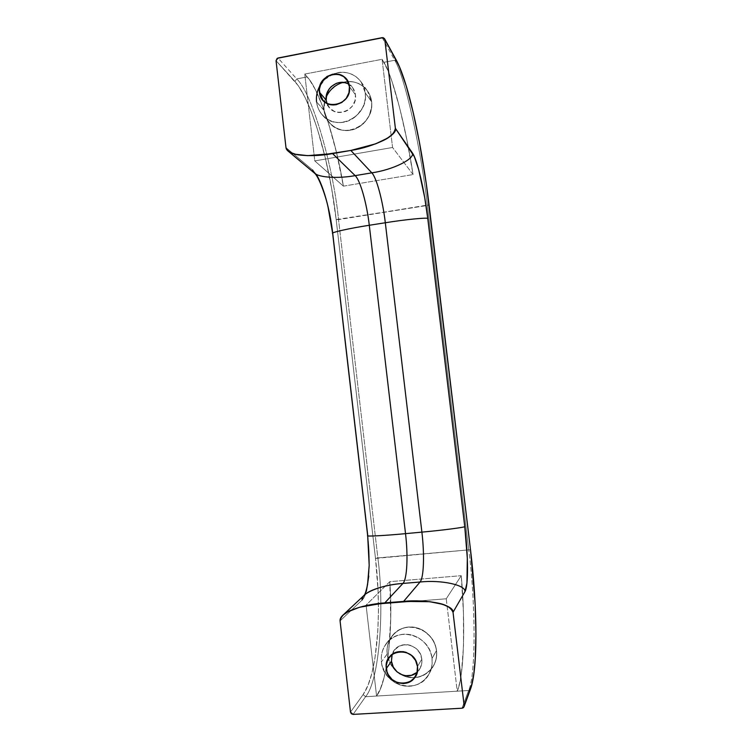 <?xml version="1.0" encoding="UTF-8"?>
<svg xmlns="http://www.w3.org/2000/svg" width="752" height="752" viewBox="0 0 752 752"><rect width="100%" height="100%" fill="white"/><g stroke="black" fill="none" stroke-linecap="round" stroke-linejoin="round"><path stroke-width="0.56" stroke-dasharray="3.76 2.82" d="M396.577 671.414C391.275 666.751 388.164 660.952 387.242 654.014C385.597 640.61 395.608 628.033 408.75 627.149C421.863 626.068 434.891 637.057 436.404 650.64L436.527 650.602C435.013 636.963 421.928 625.918 408.759 627.008C395.561 627.892 385.503 640.535 387.158 653.996L381.424 661.901C380.719 654.964 382.373 648.797 386.396 643.421C398.729 625.655 430.323 635.854 432.024 658.498L436.527 650.602L436.639 655.594L435.784 660.472L433.998 665.022L431.357 669.083L427.963 672.495L423.94 675.117L419.466 676.866L414.69 677.655L409.812 677.477L405.018 676.33L400.496 674.262L396.407 671.357L390.138 663.518L387.158 653.996L387.054 649.051L387.9 644.22L389.649 639.708L392.253 635.675L395.599 632.263L399.566 629.621L404.012 627.845L408.759 627.008L413.628 627.14L418.432 628.24L422.991 630.261L430.661 636.765L433.481 640.995L435.464 645.667L436.527 650.602C438.247 664.223 427.935 676.932 414.69 677.655C401.465 678.586 388.624 667.475 387.158 653.996L387.242 654.014C386.566 647.284 388.173 641.296 392.083 636.07C404.068 618.811 434.75 628.672 436.404 650.64L436.527 650.602C435.013 636.963 421.928 625.918 408.759 627.008C395.561 627.892 385.503 640.535 387.158 653.996L381.424 661.901L382.486 666.921L387.308 676.01L390.89 679.742L395.082 682.722L399.726 684.856L404.632 686.04L409.633 686.228L414.521 685.429L419.118 683.643L423.235 680.955L426.713 677.467L429.43 673.303L431.253 668.631L432.127 663.631L432.024 658.498L430.924 653.441L428.894 648.638L426.008 644.295L422.38 640.572L418.14 637.611L413.468 635.525L408.543 634.387L403.551 634.246L398.692 635.102L394.142 636.916L390.072 639.623L386.641 643.11L383.981 647.246L382.176 651.881L381.32 656.825L381.424 661.901C383.022 686.294 418.855 695.403 429.223 673.679C431.686 668.998 432.616 663.941 432.024 658.498L436.404 650.64C436.978 655.904 436.075 660.82 433.688 665.37C425.331 677.684 414.211 680.588 400.327 674.083C416.815 684.743 439.488 670.173 436.404 650.64C434.891 637.057 421.863 626.068 408.75 627.149C395.608 628.033 385.597 640.61 387.242 654.014C388.164 660.952 391.275 666.751 396.577 671.414C391.275 666.751 388.164 660.952 387.242 654.014L381.424 661.901C379.722 648.083 390.034 635.139 403.551 634.246C417.05 633.146 430.464 644.502 432.024 658.498L436.404 650.64C439.488 670.173 416.815 684.743 400.327 674.083M391.914 655.199L394.603 649.935L399.105 646.222L404.764 644.624L407.763 644.718L410.714 645.404L416.053 648.44L419.954 653.281L421.816 659.184C422.295 664.364 420.744 668.678 417.153 672.128L419.898 668.716C421.552 665.802 422.192 662.625 421.816 659.184L417.463 666.507L421.816 659.184C420.81 645.395 401.361 639.388 394.161 650.508L392.159 654.409C396.417 639.313 420.659 643.11 421.816 659.184L421.881 662.258L420.265 668.049L416.561 672.636M326.171 97.036C324.3 101.341 323.614 105.769 324.112 110.318C323.614 105.769 324.3 101.341 326.171 97.036C324.3 101.341 323.614 105.769 324.112 110.318L316.554 101.905C315.943 96.077 317.147 90.56 320.164 85.343C323.285 80.182 327.571 76.45 333.014 74.147C344.444 70.209 353.825 72.812 361.157 81.949L365.275 92.91L371.629 101.67C370.181 88.651 357.585 79.411 344.886 81.902C332.168 84.205 322.448 97.525 324.027 110.365L316.554 101.905L317.57 106.634L319.478 111.005L322.213 114.868L325.654 118.064L329.686 120.48L334.151 122.012L338.879 122.595L343.692 122.219L348.402 120.884L356.796 115.592L362.765 107.498L364.532 102.78L365.378 97.845L365.275 92.91L364.231 88.144L362.285 83.735L359.512 79.862L356.016 76.676L351.945 74.288L347.443 72.803L342.705 72.267L337.902 72.69L333.211 74.063L324.911 79.402L319.027 87.458L316.46 97.008L316.554 101.905C317.194 107.085 319.215 111.559 322.608 115.31C336.981 132.728 369.11 116.118 365.275 92.91L371.629 101.67L371.723 106.493L369.176 115.902L363.348 123.779L355.151 128.94L345.845 130.594L341.229 130.011L336.868 128.507L332.929 126.148L329.564 123.018L326.894 119.248L324.027 110.365L324.761 100.834L328.962 92.082L336.022 85.437L340.308 83.237L344.886 81.902L349.577 81.498L354.211 82.034L358.601 83.491L362.577 85.822L365.989 88.943L368.706 92.722L370.604 97.017L371.629 101.67C373.265 114.661 363.319 128.075 350.545 130.228C337.798 132.578 325.428 123.243 324.027 110.365L324.112 110.318C324.732 115.347 326.697 119.69 329.996 123.337C343.984 140.286 375.229 124.202 371.497 101.661L371.629 101.67C370.181 88.651 357.585 79.411 344.886 81.902C332.168 84.205 322.448 97.525 324.027 110.365L324.112 110.318C325.503 123.131 337.817 132.427 350.507 130.096C363.225 127.943 373.124 114.586 371.497 101.661C370.2 87.975 356.128 78.528 343.053 82.391C353.149 80.163 361.289 83.04 367.484 91.011L371.497 101.661C370.2 87.975 356.128 78.528 343.053 82.391M347.48 83.557L352.002 86.903L353.666 89.225L355.452 94.724C358.196 111.681 331.914 119.577 326.988 103.4L329.602 107.884C338.099 118.731 357.783 108.796 355.452 94.724L349.426 86.649L355.452 94.724L352.763 87.843L348.975 84.356C352.669 86.743 354.822 90.202 355.452 94.724L355 100.627L352.387 106.051L348.007 110.149L345.356 111.493L339.641 112.527L334.123 111.268L329.63 107.903L326.829 102.958M350.498 712.116L363.122 694.566L350.498 712.116L363.122 694.566L365.575 696.709L353.083 714.4L365.575 696.709L468.628 690.496L462.019 708.205L468.628 690.496L470.498 689.076M382.204 37.647L394.706 60.263C405.159 76.516 421.656 153.051 427.371 205.437L468.75 549.862L375.502 558.435L336.163 219.556L375.502 558.435C382.176 614.948 377.072 675.446 363.122 694.566C377.072 675.446 382.176 614.948 375.502 558.435L378.03 590.282L378.435 611.235L377.805 631.172L374.966 658.113L371.892 673.228L367.916 685.561L363.122 694.566L365.575 696.709C379.704 680.325 384.629 606.911 377.852 557.928L338.541 219.603L427.371 205.437L468.75 549.862L377.852 557.928L338.541 219.603L429.044 204.826M353.083 714.4L365.575 696.709C379.704 680.325 384.629 606.911 377.852 557.928L375.502 558.435L336.163 219.556L427.371 205.437C421.656 153.051 405.159 76.516 394.706 60.263L383.868 62.331L382.082 59.305L392.572 147.486L413.064 174.567L406.954 140.21L399.707 107.968L391.773 80.793L387.759 70.237L382.082 59.305L304.748 74.072L309.833 80.342L315.144 89.291L322.89 106.944L327.806 121.016L336.492 152.459L343.401 186.148L314.778 160.909L304.748 74.072L307.192 76.92C319.215 89.394 335.608 138.97 343.401 186.148L413.064 174.567C405.789 126.618 392.572 75.689 383.868 62.331L394.706 60.263L383.868 62.331L382.082 59.305L304.748 74.072L307.192 76.92L296.739 78.913L278.005 58.007M396.877 61.26L394.706 60.263C405.159 76.516 421.656 153.051 427.371 205.437L468.75 549.862L377.852 557.928L338.541 219.603L336.163 219.556L331.679 188.837L325.362 158.136L317.41 129.147L311.384 111.898L304.908 97.093L298.234 85.653L276.05 60.715L294.897 81.442L296.739 78.913C312.625 93.727 333.512 168.044 338.541 219.603C333.512 168.044 312.625 93.727 296.739 78.913L307.192 76.92L296.739 78.913L294.897 81.442L276.05 60.715M285.986 147.627L312.597 169.999L285.986 147.627L312.597 169.999L315.605 173.468L318.679 178.769M321.696 185.669L324.554 193.884M327.167 203.106L331.331 223.241L332.638 233.327M332.751 233.496L367.766 535.631L369.26 556.621L368.781 576.088M366.346 591.335L364.447 596.599L362.182 599.946L340.073 620.908L362.182 599.946C361.956 598.366 362.774 596.674 364.645 594.851L364.325 595.152M363.122 694.566L365.575 696.709L457.216 691.182C464.012 677.195 465.629 622.957 461.249 575.684L389.79 581.663C393.334 628.324 387.506 682.045 376.573 696.042L366.074 605.134L446.237 598.789L457.216 691.182L468.628 690.496L470.489 689.105L470.639 688.033L468.628 690.496L462.019 708.205M470.526 549.938L468.75 549.862C475.386 599.758 476.289 674.14 468.628 690.496C476.289 674.14 475.386 599.758 468.75 549.862L470.545 549.966M429.035 204.732L427.371 205.437L429.054 204.788M397.141 62.04L394.706 60.263L396.887 61.288M336.163 219.556C330.222 166.624 313.152 102.122 294.897 81.442L296.739 78.913C312.625 93.727 333.512 168.044 338.541 219.603L336.163 219.556C330.222 166.624 313.152 102.122 294.897 81.442M314.449 173.092L312.597 169.999L316.084 174.182L312.597 169.999L314.496 173.129M367.766 535.631C371.14 563.596 368.865 593.939 362.182 599.946C368.865 593.939 371.14 563.596 367.766 535.631L367.681 535.753M375.502 558.435L377.852 557.928C384.629 606.911 379.704 680.325 365.575 696.709L376.573 696.042C387.506 682.045 393.334 628.324 389.79 581.663L366.074 605.134L389.79 581.663L461.249 575.684L389.79 581.663L390.72 618.323L388.709 651.373L386.65 665.652L383.905 678.125L380.54 688.343L376.573 696.042L457.216 691.182C464.012 677.195 465.629 622.957 461.249 575.684L446.237 598.789L457.216 691.182L459.566 683.455L461.408 673.2L463.505 646.147L463.439 612.664L461.249 575.684L446.237 598.789L457.216 691.182L468.628 690.496C476.289 674.14 475.386 599.758 468.75 549.862L470.545 549.975M389.79 581.663L366.074 605.134L376.573 696.042L366.074 605.134L446.237 598.789L461.249 575.684M382.082 59.305L392.572 147.486L314.778 160.909L304.748 74.072L382.082 59.305L392.572 147.486L413.064 174.567C405.789 126.618 392.572 75.689 383.868 62.331M307.192 76.92C319.215 89.394 335.608 138.97 343.401 186.148L314.778 160.909L304.748 74.072M343.401 186.148L413.064 174.567L343.401 186.148L314.778 160.909L392.572 147.486L413.064 174.567M417.463 666.507L421.816 659.184M365.275 92.91L371.497 101.661C373.124 114.586 363.225 127.943 350.507 130.096C337.817 132.427 325.503 123.131 324.112 110.318L316.554 101.905C317.974 115.103 330.636 124.653 343.692 122.219C356.768 119.991 366.948 106.22 365.275 92.91C363.893 77.597 347.039 67.906 333.014 74.147C327.571 76.45 323.285 80.182 320.164 85.343M349.426 86.649L355.452 94.724M362.182 599.946L340.073 620.908M366.074 605.134L446.237 598.789M436.527 650.602C438.247 664.223 427.935 676.932 414.69 677.655C401.465 678.586 388.624 667.475 387.158 653.996M392.572 147.486L314.778 160.909M371.629 101.67C373.265 114.661 363.319 128.075 350.545 130.228C337.798 132.578 325.428 123.243 324.027 110.365M381.424 661.901C382.918 675.738 396.078 687.159 409.633 686.228C423.207 685.514 433.772 672.485 432.024 658.498M386.396 643.421L392.083 636.07M389.113 657.502L394.161 650.508M361.157 81.949L367.484 91.011M346.71 79.656L352.763 87.843M322.918 100.213L329.602 107.884M322.608 115.31L329.996 123.337M415.527 676.255L419.898 668.716M429.223 673.679L433.688 665.37"/><path stroke-width="1.13" d="M386.302 668.556C385.879 664.467 386.81 660.792 389.075 657.549C396.464 646.128 416.429 652.332 417.463 666.507L416.993 672.739L414.211 678.172L409.539 681.979L403.711 683.577L397.601 682.731L392.159 679.573L388.192 674.6L386.96 671.658L386.237 665.426L387.882 659.513L391.651 654.813L396.971 652.04L403.044 651.617L406.071 652.322L411.551 655.453L415.555 660.435L417.463 666.507C417.849 670.041 417.191 673.313 415.499 676.292C408.834 689.189 387.299 683.38 386.302 668.556C383.125 648.121 415.734 645.799 417.463 666.507C420.603 687.149 387.872 689.133 386.302 668.556L391.454 661.234C392.365 673.529 408.703 680.532 417.153 672.128C408.703 680.532 392.365 673.529 391.454 661.234L391.914 655.199M391.454 661.234L392.159 654.409L391.454 661.234L393.296 667.109L397.159 671.94L402.47 675.005L405.413 675.71L411.344 675.324L416.561 672.636M326.171 97.036C329.696 89.573 335.317 84.685 343.053 82.391C335.317 84.685 329.696 89.573 326.171 97.036C329.696 89.573 335.317 84.685 343.053 82.391M320.164 85.343L320.164 85.343C317.147 90.56 315.943 96.077 316.554 101.905M319.44 92.252C316.949 77.315 338.419 67.229 346.663 79.59L349.426 86.649L348.966 92.722L346.277 98.286L341.784 102.507L336.172 104.725L333.211 104.97L327.543 103.682L322.937 100.232L320.07 95.166L319.384 89.225L320.972 83.331L322.561 80.671L327.017 76.46L332.61 74.213L338.485 74.288L343.749 76.676L347.593 81.019L349.426 86.649C351.814 101.106 331.623 111.334 322.918 100.213L319.44 92.252C316.413 72.888 347.791 66.872 349.426 86.649C352.415 106.211 320.925 111.916 319.44 92.252L326.218 100.119L319.44 92.252L326.218 100.119L326.988 103.4L326.218 100.119L326.669 94.244L329.254 88.849L331.247 86.593L336.238 83.397L339.058 82.579L344.783 82.654L347.48 83.557M326.218 100.119C324.281 88.097 339.19 77.7 348.975 84.356C339.19 77.7 324.281 88.097 326.218 100.119L326.829 102.958M464.144 705.602L453.033 612.278C452.798 610.389 451.426 608.65 448.897 607.071L442.749 604.345L429.74 601.703L416.636 600.923L403.627 601.393L372.118 604.448L359.729 607.221L348.016 611.733L342.79 615.286C340.769 617.176 339.866 619.056 340.073 620.908L350.498 712.116L351.363 713.78L353.083 714.4L462.019 708.205L463.646 707.388L464.144 705.602L453.033 612.278C449 603.969 438.595 603.17 429.74 601.703L403.627 601.393L384.817 602.888L359.729 607.221C351.673 609.966 341.981 612.335 340.073 620.908L350.498 712.116L353.083 714.4L462.019 708.205L464.022 706.73L471.899 683.944L473.892 673.181L475.226 659.203L475.941 633.522L475.123 603.724L470.536 550.013L426.29 183.902L419.343 141.902L413.074 112.02L406.249 85.991L399.359 66.561L384.516 38.662L383.116 37.647L278.005 58.007L382.204 37.647L384.545 38.709L384.798 39.518L382.204 37.647L277.178 58.346L276.05 60.715L285.986 147.627C286.192 149.404 287.461 150.936 289.802 152.214L295.517 154.254L307.7 155.645L320.126 155.222L350.827 150.447L363.31 147.73L375.615 143.839L387.355 138.246L392.629 134.194C394.678 132.108 395.59 130.162 395.383 128.338L384.798 39.518L395.383 128.338L414.38 156.689L418.648 169.473L424.711 197.644L427.775 218.606L464.745 526.569L467.321 558.181L466.936 583.091L464.943 591.692L453.033 612.278C454.142 604.834 426.91 598.921 403.627 601.393L420.048 582.01L402.94 583.439C407.152 579.172 408.195 555.681 405.525 533.647L421.891 532.125L385.315 222.752L369.288 225.271C366.844 203.82 360.368 180.508 355.17 175.63L371.817 172.838L350.827 150.447L375.615 143.839C383.633 140.361 393.446 137.052 395.383 128.338C398.146 134.993 373.575 147.11 350.827 150.447L332.581 153.605L355.17 175.63L371.817 172.838C376.649 177.792 382.843 201.226 385.315 222.752L369.288 225.271L405.525 533.647L421.891 532.125C424.57 554.233 423.874 577.771 420.048 582.01L402.94 583.439L384.817 602.888C368.198 603.988 348.59 609.327 342.771 615.305C340.722 617.298 339.819 619.169 340.073 620.908L350.498 712.116L353.083 714.4L462.019 708.205C463.467 707.97 464.181 707.106 464.144 705.602L470.639 688.033C477.821 668.895 477.52 607.588 470.536 550.013L429.035 204.732C422.68 150.851 409.116 84.44 397.141 62.04L384.798 39.518L395.383 128.338L412.416 152.966C417.492 160.063 424.513 190.839 427.775 218.606L464.745 526.569C468.252 555.079 468.562 585.808 464.943 591.692L453.033 612.278L464.144 705.602L470.639 688.033C477.821 668.895 477.52 607.588 470.536 550.013L429.035 204.732C422.68 150.851 409.116 84.44 397.141 62.04L384.798 39.518M276.05 60.715L285.986 147.627C289.68 155.156 299.352 155.015 307.7 155.645L332.581 153.605C314.825 156.989 293.092 156.115 288.016 151.02L285.986 147.627L276.05 60.715L278.005 58.007L276.05 60.715M318.679 178.769L321.696 185.669M324.554 193.884L327.167 203.106M312.597 169.999L314.458 173.092C319.102 177.754 338.964 178.628 355.17 175.63L371.817 172.838C376.649 177.792 382.843 201.226 385.315 222.752L369.288 225.271L405.525 533.647C386.302 535.499 366.215 536.608 367.681 535.744L332.638 233.355C330.983 232.434 350.441 228.147 369.288 225.271C350.441 228.147 330.983 232.434 332.638 233.355L367.681 535.744C366.215 536.608 386.302 535.499 405.525 533.647L421.891 532.125L385.315 222.752C405.187 219.518 428.565 217.234 427.775 218.606L464.745 526.569C468.252 555.079 468.562 585.808 464.943 591.692L453.033 612.278M368.781 576.088L366.346 591.335M470.498 689.076L470.639 688.033M429.044 204.826L470.526 549.938M350.827 150.447L371.817 172.838C392.563 169.905 414.925 159.02 412.416 152.966C414.925 159.02 392.563 169.905 371.817 172.838L350.827 150.447L332.581 153.605L355.17 175.63C338.964 178.628 319.102 177.754 314.458 173.092L288.195 151.171M412.416 152.966C414.925 159.02 392.563 169.905 371.817 172.838C376.649 177.792 382.843 201.226 385.315 222.752C405.187 219.518 428.565 217.234 427.775 218.606C424.513 190.839 417.492 160.063 412.416 152.966L395.383 128.338M427.775 218.606C428.565 217.234 405.187 219.518 385.315 222.752L421.891 532.125C442.195 530.301 465.798 527.237 464.745 526.569C465.798 527.237 442.195 530.301 421.891 532.125C424.57 554.233 423.874 577.771 420.048 582.01C441.236 579.689 465.958 584.953 464.943 591.692C465.958 584.953 441.236 579.689 420.048 582.01L402.94 583.439C407.152 579.172 408.195 555.681 405.525 533.647L369.288 225.271C366.844 203.82 360.368 180.508 355.17 175.63L332.581 153.605M342.79 615.286L364.645 594.851C369.946 589.408 387.816 584.492 402.94 583.439C381.734 584.661 359.691 593.657 362.182 599.946C361.956 598.366 362.774 596.674 364.645 594.851C369.946 589.408 387.816 584.492 402.94 583.439L384.817 602.888L403.627 601.393L420.048 582.01C441.236 579.689 465.958 584.953 464.943 591.692M316.084 174.182C323.125 184.842 330.062 210.024 332.713 233.158C330.062 210.024 323.125 184.842 316.084 174.182M396.577 671.414L400.327 674.083M384.817 602.888L402.94 583.439C407.152 579.172 408.195 555.681 405.525 533.647C385.146 535.612 364.739 536.665 367.766 535.631L332.751 233.496C329.573 232.791 349.313 228.307 369.288 225.271C366.844 203.82 360.368 180.508 355.17 175.63C338.964 178.628 319.083 177.745 314.449 173.092M464.745 526.569C465.798 527.237 442.195 530.301 421.891 532.125C424.57 554.233 423.874 577.771 420.048 582.01L403.627 601.393M470.545 549.975C477.473 607.541 477.99 668.96 470.517 689.095L464.031 706.711M429.054 204.779C422.586 151.312 409.962 86.771 396.906 61.269L384.545 38.719M314.496 173.129C318.481 176.006 325.804 195.952 328.116 207.402L332.638 233.327M367.681 535.753L369.185 565.288L367.568 584.473C366.356 590.348 365.265 593.911 364.325 595.152"/></g></svg>
